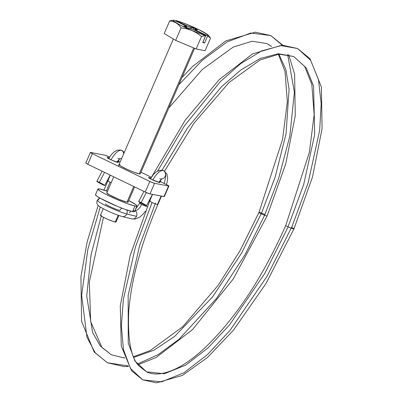 <?xml version="1.0" encoding="UTF-8"?>
<svg xmlns="http://www.w3.org/2000/svg" width="403" height="403" viewBox="0 0 403 403"><rect width="100%" height="100%" fill="white"/><g stroke="black" fill="none" stroke-linecap="round" stroke-linejoin="round"><path stroke-width="0.6" d="M103.279 208.764L100.453 215.288A8.503 0.816 23.4 0 0 106.342 218.708A8.503 0.816 23.4 0 0 115.278 222.058L118.21 215.283L115.278 222.058A8.503 0.816 23.4 0 0 116.059 222.043L113.434 221.544L107.782 219.348L102.407 216.749L100.463 215.278M97.914 189.037L95.471 194.689A21.258 2.04 23.4 0 0 110.195 203.233A21.258 2.04 23.4 0 0 132.532 211.615L134.975 205.968A21.258 2.04 -156.6 0 1 112.639 197.586A21.258 2.04 -156.6 0 1 97.914 189.037A21.258 2.04 -156.6 0 1 99.873 188.997A21.258 2.04 -156.6 0 1 107.46 191.309M113.732 176.816L106.785 192.876A11.596 1.113 23.4 0 0 114.815 197.535A11.596 1.113 23.4 0 0 127 202.11L133.756 186.498L127 202.11A11.596 1.113 23.4 0 0 128.068 202.084L134.632 186.921M194.604 48.325L140.289 173.839A11.596 1.113 -156.6 0 1 139.221 173.864L193.707 47.952L139.221 173.864L133.116 171.864L126.94 169.245L120.447 165.905L119.016 164.61M202.734 42.592L205.671 35.479L192.901 29.379L187.858 27.988L184.03 26.135L186.604 26.618L185.828 25.918L173.99 20.16L173.104 20.236L173.164 20.729L179.123 24.538L189.687 29.55L199.792 33.6L205.671 35.479L194.936 30.285A3.864 0.373 -156.6 0 0 190.191 28.442L187.858 27.988L184.03 26.135L186.362 26.588L186.121 27.147L186.362 26.588A3.864 0.373 -156.6 0 0 186.72 26.583A3.864 0.373 -156.6 0 0 184.725 25.349L173.99 20.16A19.324 1.854 -156.6 0 0 173.401 20.15L169.638 20.991L172.973 21.53L176.051 22.83L178.766 24.986L181.103 27.827L175.673 40.371L164.207 33.535L169.638 20.991L164.207 33.535L175.673 40.371L181.103 27.827L186.66 28.799L192.004 30.542L196.991 33.142L201.55 36.416L196.12 48.965L175.673 40.371L196.12 48.965L201.55 36.416L205.757 35.605L202.734 42.592L204.598 42.96L202.926 42.149L204.598 42.96L207.626 35.968L204.598 42.96L202.734 42.592M194.503 28.054L189.526 25.46L181.738 22.402L175.859 20.528L175.552 20.916L175.859 20.528L187.934 26.326L193.672 28.014L197.505 29.867L194.815 29.414L196.805 30.653L196.614 31.096L196.805 30.653L207.54 35.842L210.532 38.169L205.102 50.713L196.12 48.965L205.102 50.713L210.532 38.169L208.376 35.283A19.324 1.854 -156.6 0 1 207.54 35.842L210.532 38.169M208.19 35.323L203.973 32.411M192.075 26.658L189.526 25.46A19.324 1.854 -156.6 0 1 205.48 33.172L208.366 35.273L208.427 35.766L207.54 35.842L196.805 30.653A3.864 0.373 -156.6 0 1 194.815 29.419A3.864 0.373 -156.6 0 1 195.168 29.414L197.505 29.867L193.672 28.014L193.057 29.444L193.672 28.014L191.339 27.56L190.881 28.628L191.339 27.56A3.864 0.373 -156.6 0 1 186.594 25.716L175.859 20.528A19.324 1.854 -156.6 0 1 189.526 25.46L189.521 25.454M107.586 191.354L99.873 188.997L97.934 189.002L98.075 189.501L100.559 191.38L105.606 194.191L116.235 199.188L127.262 203.611L132.97 205.48L136.31 206.129L136.914 205.958L136.773 205.465L135.887 204.659L128.743 200.518A21.258 2.04 -156.6 0 1 136.934 205.923A21.258 2.04 -156.6 0 1 134.975 205.968L132.532 211.615A21.258 2.04 23.4 0 0 134.491 211.575L136.934 205.923M133.443 210.311L134.471 211.61L132.532 211.615L124.819 209.258L117.616 206.457L100.357 198.341L96.519 195.954L95.491 194.654M106.795 192.856L109.45 194.871L118.865 199.294L125.902 201.843L127.726 202.2L128.058 202.105L127.494 201.399M115.641 221.539L116.054 222.058L118.885 215.519M100.705 215.207L101.239 215.273M206.89 34.149L198.543 29.52L186.876 24.472M205.48 33.172A19.324 1.854 -156.6 0 1 208.376 35.283M203.722 35.791L205.671 35.479A19.324 1.854 -156.6 0 1 192.004 30.542L196.991 33.142L201.55 36.416L203.722 35.791M192.004 30.542A19.324 1.854 -156.6 0 1 176.051 22.83L178.766 24.986L181.103 27.827L186.66 28.799L192.004 30.542M171.809 20.367L169.638 20.991L172.973 21.53L176.051 22.83A19.324 1.854 -156.6 0 1 173.401 20.15M186.594 25.716L186.367 26.24L186.594 25.716M107.692 157.497A6.186 0.594 -156.6 0 1 109.092 157.89L107.692 157.497L107.5 157.936L107.692 157.497L107.127 157.497A6.186 0.594 -156.6 0 1 107.692 157.497M117.313 161.507A6.186 0.594 -156.6 0 1 118.472 162.424A6.186 0.594 -156.6 0 1 117.903 162.434L111.349 159.971L107.127 157.497A6.186 0.594 -156.6 0 0 111.404 159.996A6.186 0.594 -156.6 0 0 117.903 162.434L118.422 162.288L117.051 161.356M149.175 177.552A6.186 0.594 -156.6 0 1 150.918 178.061L149.175 177.552L148.984 177.99L149.175 177.552L148.611 177.552L150.843 179.063L159.387 182.488A6.186 0.594 -156.6 0 1 152.888 180.05A6.186 0.594 -156.6 0 1 148.606 177.562A6.186 0.594 -156.6 0 1 149.175 177.552M159.099 181.743A6.186 0.594 -156.6 0 1 159.956 182.478A6.186 0.594 -156.6 0 1 159.387 182.488L159.91 182.342L159.099 181.743M86.151 163.034L85.799 163.039L85.985 163.27L87.789 164.273L145.226 192.045L87.789 164.273L92.373 153.684L149.81 181.451L145.226 192.045L149.609 193.798L149.976 193.888L154.561 183.294L168.56 186.025L163.976 196.619L149.976 193.888L164.328 196.619L168.917 186.02A3.864 0.373 -156.6 0 1 168.56 186.025L168.887 185.934L168.031 185.355L159.482 181.189L166.928 184.786A3.864 0.373 -156.6 0 1 168.917 186.02M151.397 177.28L140.979 172.242L151.397 177.28M120.084 162.142L117.676 160.978L120.084 162.142M90.378 152.45L85.794 163.044A3.864 0.373 23.4 0 0 87.789 164.273L92.373 153.684A3.864 0.373 -156.6 0 1 90.378 152.45A3.864 0.373 -156.6 0 1 90.735 152.445L104.74 155.175A3.864 0.373 -156.6 0 1 109.485 157.019L105.102 155.261L90.735 152.445L90.383 152.445L90.569 152.682L92.373 153.684L151.15 182.065L154.561 183.294L168.56 186.025L163.976 196.619A3.864 0.373 23.4 0 0 164.333 196.614M140.279 173.859L139.221 173.864A11.596 1.113 -156.6 0 1 127.041 169.29A11.596 1.113 -156.6 0 1 119.006 164.631A11.596 1.113 -156.6 0 1 120.074 164.605M149.976 193.888L154.561 183.294A3.864 0.373 -156.6 0 1 149.81 181.451L145.226 192.045A3.864 0.373 23.4 0 0 149.976 193.888M181.944 77.583L192.563 66.485L225.735 40.945L255.316 32.185L270.826 35.585L250.742 33.036L227 41.972L202.256 60.319L178.831 84.771L202.256 60.319L227 41.972L250.742 33.036L270.826 35.585L282.256 45.146M287.656 54.425L294.397 92.211L289.787 136.375L278.604 178.469L264.847 214.527A4.443 0.428 -156.6 0 1 264.937 214.572L245.306 254.228L216.587 298.376L178.922 339.376L158.127 354.65L137.564 363.974M258.973 212.421A4.443 0.428 23.4 0 0 261.174 213.786A4.443 0.428 23.4 0 0 261.27 213.832L275.189 176.962L286.059 133.751L289.087 89.305L285.908 69.754L278.921 54.188L285.908 69.754L289.087 89.305L286.059 133.751L275.189 176.962L261.27 213.832A4.443 0.428 -156.6 0 1 261.174 213.786A4.443 0.428 -156.6 0 1 258.973 212.421A4.443 0.428 -156.6 0 1 264.847 214.527M271.572 46.4L266.957 43.589L271.572 46.4M128.245 365.904L107.43 362.776L95.254 352.796L86.952 337.235L81.653 295.369L87.864 249.25L100.246 207.021L87.864 249.25L81.653 295.369L86.952 337.235L95.254 352.796L107.43 362.776L94.156 351.98L81.577 321.267L80.927 276.68L87.103 242.107L98.171 205.344M103.974 190.115L107.878 180.786A4.443 0.428 23.4 0 0 110.074 182.161L106.397 190.931L110.074 182.161A4.443 0.428 -156.6 0 1 107.878 180.796A4.443 0.428 -156.6 0 1 108.286 180.781M101.239 216.053L91.007 254.872L86.726 296.059L92.619 332.576L100.357 346.051L111.324 354.786L124.552 358.02L111.324 354.786L122.94 357.647L124.426 357.688M133.872 357.36L153.87 350.237L174.534 336.52L212.532 296.961L241.558 253.175L261.174 213.786L241.558 253.175L212.532 296.961L174.534 336.52L153.87 350.237L133.872 357.36M119.716 158.812A4.443 4.055 -79 0 0 121.857 158.041A4.443 4.055 101 0 1 119.716 158.812M123.721 153.739A4.443 4.055 -79 0 0 121.434 150.324A14.689 5.859 115.8 0 0 111.047 159.83A14.689 5.859 -64.2 0 1 121.434 150.324A4.443 4.055 101 0 1 123.721 153.739M122.316 216.557A4.443 3.849 -76.2 0 0 126.774 213.953A17.394 1.667 -156.6 0 1 109.223 207.238A17.394 1.667 -156.6 0 1 97.269 200.457A17.394 1.667 23.4 0 0 109.223 207.238A17.394 1.667 23.4 0 0 126.774 213.953L136.471 216.34A4.443 3.849 103.8 0 1 131.988 218.935A4.443 3.849 103.8 0 1 131.252 218.673M105.425 203.898A8.503 0.816 23.4 0 0 111.268 207.213A8.503 0.816 23.4 0 0 119.847 210.497A4.443 3.849 103.8 0 1 121.973 208.195M147.261 206.689A4.443 0.428 -156.6 0 1 141.584 204.417A7.733 3.803 -63.5 0 1 134.919 210.583A7.733 3.803 116.5 0 0 141.584 204.417A4.443 0.428 23.4 0 0 147.261 206.689M134.899 210.623A4.443 3.849 103.8 0 1 136.471 216.34A4.443 3.849 -76.2 0 0 134.899 210.623M151.709 176.801L185.229 120.165L219.368 79.441L252.54 53.906L282.12 45.141L297.631 48.541L281.067 45.61L261.628 50.914L240.883 63.503L220.355 81.587L184.257 126.068L157.618 171.018L184.257 126.068L220.355 81.587L240.883 63.503L261.628 50.914L281.067 45.61L297.631 48.541L310.668 60.364L318.461 79.587L321.186 103.778L319.644 130.386L308.119 182.891L291.651 227.483A4.443 0.428 -156.6 0 1 293.943 228.894A4.443 0.428 -156.6 0 1 288.165 226.834A4.443 0.428 -156.6 0 1 288.074 226.788L303.741 184.362L314.703 134.411L313.579 86.081L306.164 67.795L293.762 56.546L278.307 53.735L260.197 58.5L240.828 69.996L221.595 86.635L187.506 127.958L162.051 170.187M155.457 203.067L139.645 245.467L128.164 295.223L128.245 343.069L134.94 360.987L146.541 371.808C153.75 375.465 163.396 374.518 175.476 368.972C184.574 364.624 194.327 357.627 204.739 347.975C235.669 318.34 262.68 277.471 285.782 225.373A4.443 0.428 23.4 0 0 288.074 226.788A4.443 0.428 -156.6 0 1 285.782 225.383L309.368 152.349L314.154 114.638L311.816 84.383L304.658 66.455L293.762 56.546L306.164 67.795L313.579 86.081L314.703 134.411L303.741 184.362L288.074 226.788A4.443 0.428 23.4 0 0 288.165 226.834L264.836 273.345L229.645 324.758L208.17 347.789L185.723 365.128L164.399 373.767L146.541 371.808L164.399 373.767L185.723 365.128L208.17 347.789L229.645 324.758L264.836 273.345L288.165 226.834A4.443 0.428 23.4 0 0 293.943 228.894L266.056 283.42L233.382 330.264L207.495 357.491L182.443 375.41L156.646 382.85L142.692 379.822L130.501 368.448L123.464 349.613L121.363 325.72L123.378 299.323L135.448 247.029L152.067 202.457A4.443 0.428 -156.6 0 1 149.679 201.006A4.443 0.428 -156.6 0 1 150.092 200.986M291.56 227.438L267.033 276.327L230.048 330.369L207.474 354.575L183.879 372.805L161.467 381.883L142.692 379.822L131.6 370.831L121.268 346.071L120.285 305.812L130.124 255.648L149.684 200.996A4.443 0.428 23.4 0 0 152.067 202.457A4.443 0.428 23.4 0 0 157.432 204.538L161.099 196.06L157.432 204.538A4.443 0.428 23.4 0 0 157.84 204.528A4.443 0.428 -156.6 0 1 157.432 204.538A4.443 0.428 -156.6 0 1 152.067 202.457L135.448 247.029L123.378 299.323L121.363 325.72L123.464 349.613L130.501 368.448L142.692 379.822M161.522 179.023A4.443 4.055 -79 0 0 165.452 175.406A4.443 4.055 -79 0 0 163.24 170.534A14.689 5.859 115.8 0 0 152.853 180.035A14.689 5.859 -64.2 0 1 163.24 170.534A4.443 4.055 101 0 1 165.452 175.406A4.443 4.055 101 0 1 161.522 179.023M163.87 170.751A14.689 5.859 115.8 0 0 163.24 170.534A14.689 5.859 -64.2 0 1 163.87 170.751A14.689 5.859 -64.2 0 1 164.036 183.39M160.671 178.967A4.443 4.055 101 0 1 159.724 178.655M160.631 179.793A5.798 2.312 -64.2 0 1 160.596 181.728A5.798 2.312 115.8 0 0 160.631 179.793M122.069 150.541A14.689 5.859 115.8 0 0 121.434 150.324A14.689 5.859 -64.2 0 1 122.069 150.541A14.689 5.859 -64.2 0 1 123.797 153.558M118.87 158.757A4.443 4.055 101 0 1 117.918 158.444M118.83 159.588A5.798 2.312 -64.2 0 1 118.789 161.517A5.798 2.312 115.8 0 0 118.83 159.588M98.211 200.145A4.443 4.216 96.6 0 1 99.954 198.115M110.074 182.161A4.443 0.428 23.4 0 0 111.193 182.68A4.443 0.428 -156.6 0 1 110.074 182.161M120.482 150.017A4.443 4.055 101 0 1 121.434 150.324A4.443 4.055 -79 0 0 120.482 150.017M99.36 182.378A4.443 0.282 27.4 0 1 104.76 185.471A4.443 0.282 27.4 0 1 102.271 184.478A4.443 0.282 27.4 0 1 96.866 181.38A4.443 0.282 27.4 0 1 99.36 182.378L104.543 172.373L99.36 182.378L96.866 181.385L100.755 183.718L104.765 185.466L99.36 182.378M145.428 211.152L143.241 214.013L140.063 216.915L135.292 219.025L131.947 218.93A4.443 3.849 -76.2 0 0 136.471 216.34L126.774 213.953A4.443 3.849 -76.2 0 0 126.759 209.943A4.443 3.849 103.8 0 1 126.774 213.953A4.443 3.849 103.8 0 1 122.25 216.542A4.443 3.849 103.8 0 1 122.245 216.542M149.931 200.911A4.443 0.428 -156.6 0 1 149.145 200.699A4.443 0.428 23.4 0 0 149.931 200.911M139.962 202.502L139.67 203.183A4.443 0.428 23.4 0 0 141.584 204.417A4.443 0.428 -156.6 0 1 139.665 203.188A4.443 0.428 -156.6 0 1 140.078 203.172M162.288 170.222A4.443 4.055 101 0 1 163.24 170.534A4.443 4.055 -79 0 0 162.288 170.222M141.161 202.588A4.443 0.282 27.4 0 1 146.566 205.681A4.443 0.282 27.4 0 1 144.078 204.684A4.443 0.282 27.4 0 1 138.672 201.591A4.443 0.282 27.4 0 1 141.161 202.588L146.36 192.563L141.161 202.588L138.672 201.596L142.561 203.928L146.566 205.676L141.161 202.588M149.412 200.19A4.443 0.428 -156.6 0 1 150.213 200.709M129.549 212.885A4.443 3.849 103.8 0 1 130.763 211.192M288.689 54.677L294.603 74.102L295.268 115.666L285.702 164.016L267.139 215.943A4.443 0.428 -156.6 0 1 261.27 213.832A4.443 0.428 23.4 0 0 267.139 215.932L233.261 278.962L192.543 329.599L156.117 357.506L138.123 364.74M173.371 39L118.316 166.222M194.523 30.089L194.815 29.419M186.413 27.288L186.715 26.583M133.584 356.685L150.193 350.57L182.781 326.667L218.104 285.395L240.153 250.47L258.978 212.411L282.563 139.393L287.344 101.682L285.012 71.427L278.337 54.249M271.471 46.421L266.957 43.589L252.117 41.232L233.176 47.096L202.225 69.538L168.761 108.049M118.825 158.747L119.898 158.706L116.89 162.167M131.947 218.93L122.25 216.542C117.651 215.257 112.2 213.106 105.898 210.089C99.375 206.512 95.476 205.157 97.259 200.286L99.601 197.918M160.631 178.957L161.704 178.912L158.727 182.327M166.409 184.539L167.29 181.355L167.653 177.96L166.907 174.015L163.825 170.726L162.333 170.232L159.215 170.383L155.79 172.207L153.352 174.605L150.46 178.861M124.295 152.41L122.018 150.521L120.527 150.022L117.409 150.173L113.984 151.996L111.545 154.394L108.664 158.641M107.878 180.786L110.311 175.164M104.76 185.471L110.145 175.083M152.541 194.387L149.684 200.996M146.566 205.681L152.43 194.367M138.672 201.591L143.942 191.42M161.477 196.13L157.84 204.528C141.095 243.699 131.398 279.183 128.753 310.975C127.524 340.303 131.101 358.776 139.483 366.392L146.541 371.808M297.631 48.541L310.023 58.707L321.408 87.058L322.073 128.628L312.511 176.972L293.943 228.904M164.56 171.149L193.903 123.308L229.035 82.494L259.98 60.052L278.921 54.188L293.762 56.546M135.524 209.182L139.67 203.183M96.866 181.38L102.14 171.215M107.43 362.776L124.119 366.574L128.547 366.413M111.324 354.786L101.909 347.406L90.685 321.609L89.33 282.05L103.45 217.308M270.826 35.585L282.735 45.146"/></g></svg>
